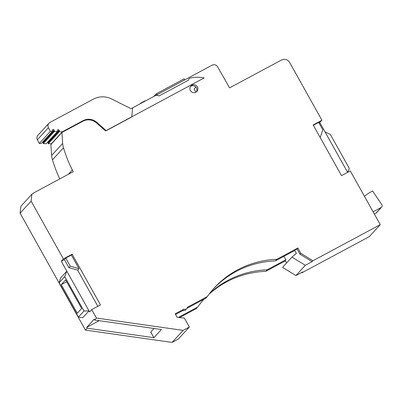 <?xml version="1.0" encoding="UTF-8"?>
<svg xmlns="http://www.w3.org/2000/svg" width="402" height="402" viewBox="0 0 402 402"><rect width="100%" height="100%" fill="white"/><g stroke="black" fill="none" stroke-linecap="round" stroke-linejoin="round"><path stroke-width="0.6" d="M72.139 254.215L63.39 258.908L31.12 201.166L31.858 194.272L33.366 193.096L73.275 171.644L72.33 170.011A135.509 131.71 42.5 0 1 63.476 147.81A20.226 19.658 42.5 0 1 62.672 143.429L61.903 132.489L82.877 121.238A12.135 11.794 42.5 0 1 96.555 122.937L105.691 130.967L131.755 116.987L132.64 107.821L212.161 65.169A4.045 3.93 42.5 0 1 217.588 66.797L229.577 87.862L281.495 60.019C284.857 58.561 287.581 59.39 289.661 62.501L321.932 120.243L313.163 124.947L341.499 175.649L350.268 170.945L380.277 224.638L312.947 260.747L300.822 253.29L297.872 248.009L276.797 259.315A93.033 90.425 -137.5 0 0 214.196 288.033A93.033 90.425 -137.5 0 0 207.291 296.591L187.357 307.279A2.528 2.457 42.5 0 1 183.885 309.143L175.197 313.806L177.161 317.324L184.367 318.093L189.362 327.027L183.106 330.384L96.45 318.062L91.726 309.605L100.475 304.912L72.139 254.215L71.37 255.054L65.732 258.079L70.255 266.174L78.978 268.672L71.37 255.054M190.392 90.576A4.045 3.93 -137.5 0 1 190.885 85.978A4.045 3.93 -137.5 0 1 197.347 86.847A4.045 3.93 -137.5 0 1 196.854 91.445A4.045 3.93 -137.5 0 1 190.392 90.576M196.357 91.892A4.045 3.93 42.5 0 0 190.478 86.51M195.9 87.068L194.091 89.038L195.864 92.214M61.903 132.489L50.883 144.519L51.652 155.453A20.226 19.658 42.5 0 0 52.456 159.84A135.509 131.71 42.5 0 0 59.777 178.9M72.33 170.011L68.471 174.227M31.858 194.272L20.839 206.301L20.1 213.196L85.43 330.092L87.169 328.198L86.711 327.384L99.219 320.675M63.39 258.908L61.27 261.225L66.822 271.164L60.561 277.998L59.179 282.681L78.41 317.093L83.968 311.027L64.732 276.616L59.179 282.681M96.45 318.062L94.651 320.027L94.199 319.213L86.711 327.384M91.726 309.605L89.606 311.922L89.008 310.857L83.968 311.027M78.41 317.093L82.747 317.691L89.008 310.857L66.822 271.164L64.732 276.616M61.27 261.225L64.38 259.551L68.903 267.647L77.631 270.144L97.852 306.324M64.38 259.551L65.732 258.079M320.203 137.544L322.786 129.781L318.67 122.419L313.349 125.278M321.932 120.243L318.992 122.997M347.64 172.352L349.308 168.363L330.328 134.409L325.077 131.977L319.811 122.56M380.277 224.638L369.257 236.667L301.927 272.777L301.555 272.546M374.342 214.025L375.945 213.166A2.02 1.965 42.5 0 0 376.453 212.774L381.654 207.095A2.02 1.965 42.5 0 0 381.9 204.799L372.569 190.99L367.443 193.945L364.453 196.327M373.101 211.804L381.146 207.487A2.02 1.965 42.5 0 0 381.654 207.095M325.077 131.977L347.594 172.272M208.965 294.304A93.033 90.425 -137.5 0 1 265.777 271.345L285.375 260.833M203.889 299.294A93.033 90.425 -137.5 0 1 204 299.178A93.033 90.425 42.5 0 0 197.683 307.078L196.271 308.62L179.563 317.58M183.106 330.384L172.086 342.414L178.342 339.057L189.362 327.027M172.086 342.414L85.43 330.092M94.651 320.027L161.388 329.514L153.901 337.685L87.169 328.198M153.901 337.685L150.76 332.067L154.051 328.474M183.885 309.143L182.322 310.852L185.186 310.304M209.608 293.47A93.033 90.425 42.5 0 1 267.189 269.802L285.832 259.803L283.892 256.33M178.342 317.449L197.683 307.078M276.797 259.315L275.32 260.928A93.033 90.425 42.5 0 0 213.462 288.847M186.98 308.309L205.814 298.204L207.291 296.591M175.548 314.434L182.407 310.756M275.32 260.928L293.962 250.928L294.606 250.225L296.4 253.436L291.968 257.089L305.319 265.3L312.108 261.662L299.987 254.205L297.038 248.923L294.606 250.225M297.872 248.009L297.038 248.923M286.576 262.978L285.194 260.501L285.832 259.803M267.189 269.802L265.777 271.345M300.822 253.29L299.987 254.205M312.947 260.747L312.108 261.662M305.319 265.3L295.907 275.576L302.696 271.933L301.927 272.777M291.968 257.089L282.556 267.365L295.907 275.576M77.631 270.144L78.978 268.672M70.255 266.174L68.903 267.647M65.642 279.862L61.27 284.641L77.279 313.284L81.651 308.51L65.642 279.862M61.27 284.641L66.687 281.732M51.677 143.655L48.28 143.755L47.883 141.941M57.335 131.62L54.34 131.509L54.215 130.012L53.355 129.484L52.858 129.6L52.35 130.444L52.34 131.439L50.345 131.364L48.421 127.7A4.045 3.93 -137.5 0 1 49.979 122.409L93.344 99.153A20.226 19.658 -137.5 0 1 111.771 99.023L130.997 108.701L155.071 95.792A4.045 3.93 -137.5 0 1 159.061 95.937L188.603 80.093A2.02 1.965 -137.5 0 1 190.071 78.144A32.361 31.451 -137.5 0 1 204.171 77.928L105.806 130.771L105.274 129.821L96.787 122.354A12.135 11.794 42.5 0 0 83.103 120.66L62.325 131.806L59.33 131.695L59.21 130.198L58.35 129.665L57.848 129.781L57.34 130.625L57.335 131.62L46.285 143.685L43.285 143.574L42.888 141.755M52.34 131.439L41.29 143.499L39.295 143.429L37.366 139.765A4.045 3.93 -137.5 0 1 37.909 135.263L48.964 123.198M104.877 130.253L105.274 129.821M51.275 143.866L62.325 131.806M48.28 143.755L59.33 131.695M57.421 130.248L57.592 129.982M43.285 143.574L54.34 131.509M52.431 130.067L52.602 129.796M39.295 143.429L50.345 131.364M145.112 101.133L144.961 100.867A80.902 6.13 -29.2 0 1 145.499 100.922M141.393 103.128L141.243 102.862L144.961 100.867M139.469 104.158A80.902 6.13 -29.2 0 1 141.243 102.862M153.845 96.45L156.293 93.777L184.096 78.862L184.679 79.908M156.293 93.777L156.88 94.822M62.672 143.429L51.652 155.453M63.476 147.81L52.456 159.84M31.12 201.166L20.1 213.196M381.146 207.487L375.945 213.166M96.39 122.791L96.787 122.354M82.279 121.56L83.103 120.66M48.29 142.76L59.34 130.7M48.16 142.258L59.21 130.198M57.34 130.766L58.35 129.665M43.295 142.579L54.345 130.514M43.165 142.077L54.215 130.012M52.35 130.585L53.355 129.484M37.366 139.765L48.421 127.7M186.749 308.6L185.186 310.309"/></g></svg>
